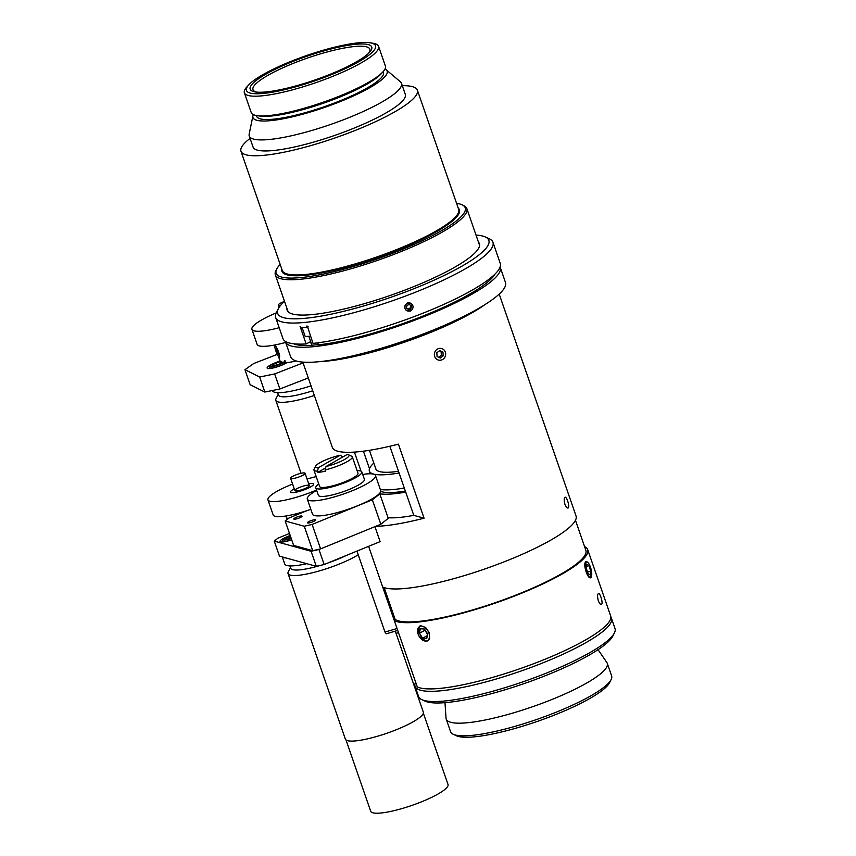 <?xml version="1.0" encoding="UTF-8"?>
<svg xmlns="http://www.w3.org/2000/svg" width="856" height="856" viewBox="0 0 856 856"><rect width="100%" height="100%" fill="white"/><g stroke="black" fill="none" stroke-linecap="round" stroke-linejoin="round"><path stroke-width="1.28" d="M415.599 682.05A103.929 20.234 -19.1 0 0 415.064 686.309A103.929 20.234 -19.1 0 0 508.068 675.373A103.929 20.234 -19.1 0 0 610.221 623.831A103.929 20.234 -19.1 0 0 611.473 618.3A103.929 20.234 -19.1 0 0 610.852 617.165M611.473 618.3L615.015 628.539A103.929 20.234 160.9 0 1 614.373 633.012A103.929 20.234 160.9 0 1 613.763 634.061A103.929 20.234 160.9 0 1 521.443 682.35A103.929 20.234 160.9 0 1 421.88 699.673A103.929 20.234 160.9 0 1 418.605 696.549L415.064 686.309M421.88 699.673L425.079 701.15A101.329 19.731 -19.1 0 0 522.16 684.265A101.329 19.731 -19.1 0 0 612.179 637.185A101.329 19.731 -19.1 0 0 612.768 636.158L614.373 633.012M453.263 734.288L456.473 735.764A82.625 16.093 -19.1 0 0 535.631 721.993A82.625 16.093 -19.1 0 0 609.023 683.612A82.625 16.093 -19.1 0 0 609.504 682.767L611.109 679.621A85.215 16.596 160.9 0 1 610.617 680.488A85.215 16.596 160.9 0 1 534.914 720.089A85.215 16.596 160.9 0 1 453.263 734.288A85.215 16.596 160.9 0 1 450.588 731.73L446.201 719.083A85.215 16.596 -19.1 0 0 522.47 710.106A85.215 16.596 -19.1 0 0 606.241 667.851A85.215 16.596 -19.1 0 0 607.257 663.314A85.215 16.596 -19.1 0 0 606.861 662.523L598.044 649.661M607.257 663.314L611.633 675.951A85.215 16.596 160.9 0 1 611.109 679.621M444.992 702.658L446.03 718.205A85.215 16.596 -19.1 0 0 446.201 719.083M564.96 504.419C563.943 500.439 563.976 498.064 565.046 497.293C566.811 496.073 570.224 507.993 567.988 507.993C567.047 508.261 566.041 507.073 564.96 504.419M598.323 600.752C597.295 596.76 597.327 594.385 598.408 593.615C600.163 592.395 603.576 604.315 601.34 604.325C600.398 604.582 599.393 603.394 598.323 600.752M384.13 587.58L395.172 619.466L394.349 620.707L417.289 686.929A103.929 20.234 160.9 0 0 528.42 665.679A103.929 20.234 160.9 0 0 610.638 615.892L587.708 549.67A103.929 20.234 160.9 0 1 505.479 599.457A103.929 20.234 160.9 0 1 394.349 620.707L382.696 586.991A103.929 20.234 160.9 0 0 493.805 565.752A103.929 20.234 160.9 0 0 576.024 515.954L499.198 294.09M575.467 520.277L585.857 550.312A101.971 19.859 160.9 0 1 503.146 599.906A101.971 19.859 160.9 0 1 395.172 619.466M485.085 304.522A103.929 20.234 160.9 0 1 320.337 361.574M584.584 546.62A103.929 20.234 160.9 0 1 587.708 549.67M417.995 633.654L419.494 626.175L420.82 625.768L425.7 627.555L429.38 632.841L429.541 638.619L428.214 640.566L426.245 641.422L418.937 635.955M591.731 573.606L590.661 577.682M591.175 577.361C588.265 580.999 582.519 564.382 585.75 561.707L588.265 562.895M368.604 546.342L382.675 586.991M363.415 451.187L369.482 468.714M361.007 471.132L354.416 452.096M388.057 517.72A81.256 15.825 -19.1 0 0 413.769 515.355L424.062 518.201A103.929 20.234 160.9 0 1 375.677 526.344M302.799 362.109L332.299 447.314A103.929 20.234 -19.1 0 0 398.415 444.146L424.062 518.201M413.769 515.355L390.004 446.725L388.999 446.447M405.712 492.093A78.592 15.301 160.9 0 1 379.315 493.666M405.348 491.044A74.204 14.456 160.9 0 1 380.749 491.333M380.31 489.45A76.676 14.937 -19.1 0 0 404.3 488.027M373.847 463.075A76.676 14.937 -19.1 0 0 369.385 471.142A76.676 14.937 -19.1 0 0 399.089 472.983M375.666 468.35A69.892 13.61 -19.1 0 0 375.805 468.928A69.892 13.61 -19.1 0 0 398.511 471.292M397.056 628.518L384.965 632.049L386.238 633.793L397.719 630.433M356.941 551.114L384.965 632.049M316.303 566.319L324.156 564.521L318.946 549.477L311.081 551.275L316.303 566.319L279.463 556.154L274.252 541.099L277.975 538.157L289.489 533.449M311.081 551.275L274.252 541.099M320.112 548.996L318.946 549.477M291.693 539.804A11.428 2.226 160.9 0 1 280.04 541.484A11.428 2.226 160.9 0 1 285.54 537.45M324.156 564.521L380.118 541.623L374.939 526.654M590.736 571.198L590.233 575.061L587.965 573.392L586.189 567.86L586.692 563.997L588.96 565.666L590.736 571.198L587.537 572.065M588.96 565.666L586.381 566.372M585.343 567.239A8.057 2.6 -105.2 0 1 587.334 561.996A8.057 2.6 -105.2 0 1 590.972 568.855A8.057 2.6 -105.2 0 1 591.303 576.602A8.057 2.6 -105.2 0 1 588.125 575.414A8.057 2.6 -105.2 0 1 585.343 567.239M424.822 629.631L427.486 634.692M419.419 633.312L420.307 628.743L424.416 629.021L427.647 633.879L426.759 638.448L422.639 638.169L419.419 633.312L424.662 630.444M422.639 638.169L427.305 635.623M429.188 633.986A8.057 5.157 61.4 0 1 427.807 640.395A8.057 5.157 61.4 0 1 421.869 639.55A8.057 5.157 61.4 0 1 417.621 631.771A8.057 5.157 61.4 0 1 422.233 626.185A8.057 5.157 61.4 0 1 429.188 633.986M443.215 355.807L440.284 358.011L437.084 356.503L436.806 352.79L439.738 350.585L442.948 352.094L443.215 355.807L441.354 355.294L441.086 351.581L439.438 350.81M442.948 352.094L441.086 351.581M438.721 357.273L441.354 355.294M445.12 356.706A5.971 5.639 -74.6 0 1 435.34 357.808A5.971 5.639 -74.6 0 1 439.577 348.381A5.971 5.639 -74.6 0 1 445.12 356.706M357.123 470.736A24.353 4.74 160.9 0 1 361.82 471.881A24.353 4.74 160.9 0 1 340.356 484.336A24.353 4.74 160.9 0 1 315.789 487.824A24.353 4.74 160.9 0 1 318.764 484.015M361.82 471.881L364.399 479.349A24.353 4.74 160.9 0 1 342.935 491.804A24.353 4.74 160.9 0 1 318.368 495.292L315.789 487.824M362.709 474.449A36.08 7.03 160.9 0 1 375.484 475.508A36.08 7.03 160.9 0 1 343.684 493.955A36.08 7.03 160.9 0 1 307.293 499.123A36.08 7.03 160.9 0 1 316.677 490.392M375.484 475.508L380.695 490.563A36.08 7.03 160.9 0 1 348.895 509.01A36.08 7.03 160.9 0 1 312.504 514.178L307.293 499.123M310.172 520.972A4.355 0.845 160.9 0 1 315.671 519.934A4.355 0.845 160.9 0 1 312.943 521.743A4.355 0.845 160.9 0 1 307.443 522.781A4.355 0.845 160.9 0 1 310.172 520.972M296.518 517.206A4.355 0.845 160.9 0 1 302.018 516.157A4.355 0.845 160.9 0 1 299.29 517.966A4.355 0.845 160.9 0 1 293.79 519.014A4.355 0.845 160.9 0 1 296.518 517.206M312.119 524.45L304.255 526.247L312.718 550.686L320.583 548.889L312.119 524.45L372.36 499.797L380.824 524.236L388.271 518.351L379.807 493.912L372.36 499.797M304.255 526.247L285.176 520.983L293.64 545.422L312.718 550.686M320.583 548.889L380.824 524.236M285.176 520.983L288.9 518.04L307.004 510.625M379.229 493.752L379.807 493.912M326.018 466.531L347.204 454.461A17.698 3.445 160.9 0 1 348.467 454.75A17.698 3.445 160.9 0 1 343.438 460.089A17.698 3.445 160.9 0 1 326.018 466.531L325.098 469.933A20.298 3.948 -19.1 0 0 352.308 456.837A20.298 3.948 -19.1 0 0 351.677 456.227L348.467 454.75M315.682 466.103L314.077 469.249A20.298 3.948 -19.1 0 0 313.949 470.115A20.298 3.948 -19.1 0 0 317.48 471.089L318.346 467.718A17.698 3.445 160.9 0 1 315.682 466.103A17.698 3.445 160.9 0 1 340.281 455.221L342.903 456.911M318.346 467.718L340.281 455.221M325.098 469.933L325.515 471.142A20.298 3.948 160.9 0 1 317.897 472.298L317.48 471.089M325.655 467.879L317.897 472.298M313.949 470.115L319.62 486.497A20.298 3.948 -19.1 0 0 340.1 483.587A20.298 3.948 -19.1 0 0 357.979 473.208L352.308 456.837M291.051 537.942L287.006 539.13L285.144 538.617L290.387 536.027M289.403 538.435L288.729 536.509M286.953 519.571A5.971 1.594 67.7 0 1 287.07 518.65A5.971 1.594 67.7 0 1 288.247 518.543M274.658 373.933L259.646 377.015L264.857 392.059L279.869 388.988L274.658 373.933L303.067 362.901M279.869 388.988L308.278 377.956M277.28 354.373L253.74 363.511L244.955 369.685L259.646 377.015M286.76 362.709A11.428 2.226 160.9 0 1 274.99 367.513A11.428 2.226 160.9 0 1 267.126 368.016A11.428 2.226 160.9 0 1 272.625 363.982M264.857 392.059L250.166 384.74L244.955 369.685M276.531 351.634L275.739 348.563L276.456 348.499L278.746 354.566L278.04 354.63L276.531 351.634L277.783 351.153M278.04 354.63L278.703 354.373M277.173 348.67A5.971 1.102 68.8 0 1 279.366 354.587A5.971 1.102 68.8 0 1 279.184 357.113A5.971 1.102 68.8 0 1 276.221 351.966A5.971 1.102 68.8 0 1 274.926 346.166A5.971 1.102 68.8 0 1 277.173 348.67M378.555 46.32L385.393 66.062A70.995 13.824 160.9 0 1 382.857 71.979A70.995 13.824 160.9 0 1 322.83 102.356A70.995 13.824 160.9 0 1 256.864 115.603A70.995 13.824 160.9 0 1 251.215 112.532L244.377 92.78A70.995 13.824 -19.1 0 0 315.992 82.615A70.995 13.824 -19.1 0 0 378.555 46.32A70.995 13.824 -19.1 0 0 372.906 43.249L370.07 42.8A68.298 13.3 160.9 0 1 315.318 80.678A68.298 13.3 160.9 0 1 248.871 84.765A68.298 13.3 160.9 0 1 261.669 75.36A68.298 13.3 160.9 0 1 370.07 42.8M256.864 115.603L259.7 116.052A68.298 13.3 -19.1 0 0 323.161 103.309A68.298 13.3 -19.1 0 0 380.899 74.076L382.857 71.979M248.871 84.765L246.913 86.873A70.995 13.824 -19.1 0 0 244.377 92.78M264.525 74.943A64.328 12.53 -19.1 0 0 255.291 91.945A64.328 12.53 -19.1 0 0 315.062 79.94A64.328 12.53 -19.1 0 0 369.46 52.409A64.328 12.53 -19.1 0 0 339.853 46.877A64.328 12.53 -19.1 0 0 264.525 74.943M256.682 92.116A61.857 12.048 160.9 0 1 252.98 89.666A61.857 12.048 160.9 0 1 266.772 76.002A61.857 12.048 160.9 0 1 329.763 51.274A61.857 12.048 160.9 0 1 369.878 49.188A61.857 12.048 160.9 0 1 368.465 53.404M383.188 71.615L383.456 72.396A67.1 13.065 160.9 0 1 324.328 106.7A67.1 13.065 160.9 0 1 256.65 116.309L256.383 115.517M384.997 69.036A70.995 13.824 160.9 0 1 386.184 69.775A70.995 13.824 160.9 0 1 324.585 107.417A70.995 13.824 160.9 0 1 252.895 115.934A70.995 13.824 160.9 0 1 253.365 114.618M386.184 69.775L400.383 81.802A80.539 15.686 160.9 0 1 401.475 83.332A80.539 15.686 160.9 0 1 330.491 124.505A80.539 15.686 160.9 0 1 249.256 136.04A80.539 15.686 160.9 0 1 249.171 134.167L252.895 115.934M401.475 83.332L405.295 94.363A80.539 15.686 160.9 0 1 334.322 135.548A80.539 15.686 160.9 0 1 253.076 147.082L249.256 136.04M402.288 85.686A93.336 18.179 160.9 0 1 417.386 90.18A93.336 18.179 160.9 0 1 335.135 137.902A93.336 18.179 160.9 0 1 240.985 151.266A93.336 18.179 160.9 0 1 250.07 138.394M417.386 90.18L458.666 209.378A93.336 18.179 160.9 0 1 376.415 257.1A93.336 18.179 160.9 0 1 282.266 270.464L240.985 151.266M456.58 203.364A100.024 19.474 160.9 0 1 462.047 204.787A100.024 19.474 160.9 0 1 377.4 258.812A100.024 19.474 160.9 0 1 276.766 268.945A100.024 19.474 160.9 0 1 280.18 264.451M276.766 268.945L275.964 270.517A101.329 19.731 -19.1 0 0 275.343 274.883A101.329 19.731 -19.1 0 0 377.903 260.245A101.329 19.731 -19.1 0 0 466.841 208.575A101.329 19.731 -19.1 0 0 463.652 205.536L462.047 204.787M458.206 208.061A93.925 18.286 160.9 0 1 459.426 209.795A93.925 18.286 160.9 0 1 376.993 257.688A93.925 18.286 160.9 0 1 281.924 271.256A93.925 18.286 160.9 0 1 281.806 269.137M282.78 272.647A93.925 18.286 160.9 0 1 282.897 271.908M459.051 210.908A93.925 18.286 160.9 0 1 459.608 211.411M500.097 266.986A113.666 22.138 160.9 0 1 500.257 267.393A113.666 22.138 160.9 0 1 400.094 325.494A113.666 22.138 160.9 0 1 285.444 341.769A113.666 22.138 160.9 0 1 285.326 341.362M500.257 267.393L505.468 282.437A113.666 22.138 160.9 0 1 405.305 340.549A113.666 22.138 160.9 0 1 290.666 356.824L285.444 341.769M410.334 311.038L406.247 310.428L404.877 308.513L405.081 305.218L407.542 302.971L411.597 303.57L410.334 311.038M307.946 326.468L306.544 327.227L306.983 325.933L308.16 328.158M308.021 328.276L313.029 343.395A114.972 22.384 160.9 0 0 435.597 308A114.972 22.384 160.9 0 0 500.236 263.348L492.949 242.28A114.972 22.384 -19.1 0 0 489.322 238.824L485.32 236.973A111.719 21.753 160.9 0 1 390.379 297.449A111.719 21.753 160.9 0 1 278.382 308.631A111.719 21.753 160.9 0 1 284.513 301.387A7.661 1.487 160.9 0 0 278.35 305.068L279.142 307.336M318.4 344.668L311.948 345.203L308.856 336.28M302.329 328.18L300.948 328.907L300.114 326.5L301.291 327.655A114.972 22.384 -19.1 0 0 306.544 327.227M311.948 345.203L310.332 341.779L306.159 343.962L300.948 328.907M278.382 308.631L276.381 312.568A114.972 22.384 -19.1 0 0 275.664 317.512A114.972 22.384 -19.1 0 0 391.631 301.055A114.972 22.384 -19.1 0 0 492.949 242.28M306.159 343.962A114.972 22.384 160.9 0 1 282.962 338.591L275.664 317.512M476.011 235.068A111.719 21.753 160.9 0 1 485.32 236.973M478.45 242.098A101.714 19.806 160.9 0 1 479.381 243.607A101.714 19.806 160.9 0 1 389.748 295.609A101.714 19.806 160.9 0 1 287.145 310.172A101.714 19.806 160.9 0 1 286.953 308.406M317.758 342.828L318.453 344.829A109.119 21.25 160.9 0 0 424.234 315.554A109.119 21.25 160.9 0 0 495.036 274.048M311.584 345.396A109.119 21.25 160.9 0 1 293.672 343.78M408.451 309.572L406.493 307.925L406.985 305.357L409.425 304.447L411.383 306.095L410.891 308.663L408.451 309.572M407.606 303.152A4.162 4.055 -52.1 0 1 412.956 307.689A4.162 4.055 -52.1 0 1 406.258 310.193A4.162 4.055 -52.1 0 1 407.606 303.152M407.777 309.005L410.185 308.106L410.666 305.549L409.393 304.458M410.666 305.549L411.383 306.095M410.185 308.106L410.891 308.663M310.514 336.14L305.239 336.579L302.125 327.602M307.443 326.746L308.085 326.692M283.133 361.96L279.548 364.067L274.102 365.662L272.229 365.138L275.814 363.04L281.271 361.446M276.488 364.956L275.814 363.04M398.479 632.605A40.917 7.972 160.9 0 1 396.06 633.408M280.618 305.357A7.661 1.487 160.9 0 1 278.35 305.068M308.299 378.01A41.248 8.036 160.9 0 1 307.293 378.341M311.006 385.831A41.248 8.036 160.9 0 1 272.476 390.711L272.401 390.518M312.718 390.775A37.022 7.212 160.9 0 1 278.446 395.044L277.622 392.669M314.345 395.472A41.248 8.036 160.9 0 1 275.803 400.341A41.248 8.036 160.9 0 1 276.06 398.564L278.2 394.359M423.335 713.176L448.03 784.471A40.917 7.972 160.9 0 1 422.393 801.462A40.917 7.972 160.9 0 1 370.691 811.253L346.006 739.958M300.274 476.45A7.661 1.487 160.9 0 1 290.591 478.279A7.661 1.487 160.9 0 1 297.342 474.363A7.661 1.487 160.9 0 1 305.068 473.272A7.661 1.487 160.9 0 1 300.274 476.45M286.118 557.994A41.248 8.036 160.9 0 1 282.822 557.085M306.748 563.687A41.248 8.036 160.9 0 1 284.706 563.922L282.287 556.935M346.166 555.523A37.022 7.212 160.9 0 1 337.457 559.407A37.022 7.212 160.9 0 1 327.805 563.034M320.85 565.281A37.022 7.212 160.9 0 1 290.676 568.256L289.852 565.891M358.215 554.816A41.248 8.036 160.9 0 1 340.153 563.687A41.248 8.036 160.9 0 1 288.044 573.552A41.248 8.036 160.9 0 1 288.29 571.776L290.441 567.582M395.279 631.15L423.313 712.117A41.248 8.036 160.9 0 1 397.484 729.248A41.248 8.036 160.9 0 1 345.364 739.113L288.044 573.552M279.195 327.709A40.596 7.907 160.9 0 1 253.066 330.491A40.596 7.907 160.9 0 1 251.91 329.325A40.596 7.907 160.9 0 1 276.188 312.943M285.669 342.421A40.596 7.907 160.9 0 1 258.277 345.546A40.596 7.907 160.9 0 1 257.121 344.38L251.91 329.325M281.892 362.698A24.353 4.74 160.9 0 1 280.993 362.398A24.353 4.74 160.9 0 1 280.308 361.724L278.468 356.396M295.994 360.911A24.353 4.74 160.9 0 1 283.154 362.848M291.233 492.5A12.166 2.365 160.9 0 1 290.58 492.04A12.166 2.365 160.9 0 1 294.239 488.83A12.219 2.375 160.9 0 0 290.526 492.061A12.219 2.375 160.9 0 0 302.864 490.306A12.219 2.375 160.9 0 0 313.628 484.057A12.219 2.375 160.9 0 0 312.986 483.597A12.219 2.375 160.9 0 0 308.716 483.8A12.166 2.365 160.9 0 1 313.574 484.079A12.166 2.365 160.9 0 1 304.426 489.728A12.166 2.365 160.9 0 1 291.233 492.5M316.538 489.996A36.113 7.03 160.9 0 1 269.875 501.242A36.113 7.03 160.9 0 1 267.96 499.872A36.113 7.03 160.9 0 1 292.591 484.068M307.079 479.05A36.113 7.03 160.9 0 1 316.196 476.61M310.824 509.32A36.113 7.03 160.9 0 1 275.086 516.286A36.113 7.03 160.9 0 1 273.171 514.927L267.96 499.872M308.92 485.256A7.661 1.487 160.9 0 1 309.326 485.545A7.661 1.487 160.9 0 1 302.575 489.471A7.661 1.487 160.9 0 1 294.839 490.563A7.661 1.487 160.9 0 1 300.606 487A7.661 1.487 160.9 0 1 308.92 485.256M282.694 541.998L282.384 541.078A9.095 1.766 -19.1 0 0 291.671 539.74M290.205 535.524A7.929 1.541 -19.1 0 0 283.111 539.612A7.929 1.541 -19.1 0 0 291.222 538.435M269.779 368.529L269.469 367.609A9.095 1.766 -19.1 0 0 276.541 366.978A9.095 1.766 -19.1 0 0 285.925 362.794M269.469 367.609L269.79 366.015L272.015 364.314L280.115 361.179A7.929 1.541 -19.1 0 0 270.218 365.854A7.929 1.541 -19.1 0 0 278.564 364.881A7.929 1.541 -19.1 0 0 284.748 360.654M369.428 450.32L376.052 469.463M370.295 473.775L369.385 471.142M282.384 541.078L283.283 538.884L290.205 535.503M282.705 271.331L283.336 273.15M458.859 210.33L459.49 212.149M275.343 274.883L288.087 311.68M466.841 208.575L479.574 245.372M275.803 400.341L301.066 473.293M290.591 478.279L294.839 490.563M305.068 473.272L309.326 485.545M274.53 345.043L274.926 346.177M285.979 515.986L286.995 518.929"/></g></svg>
